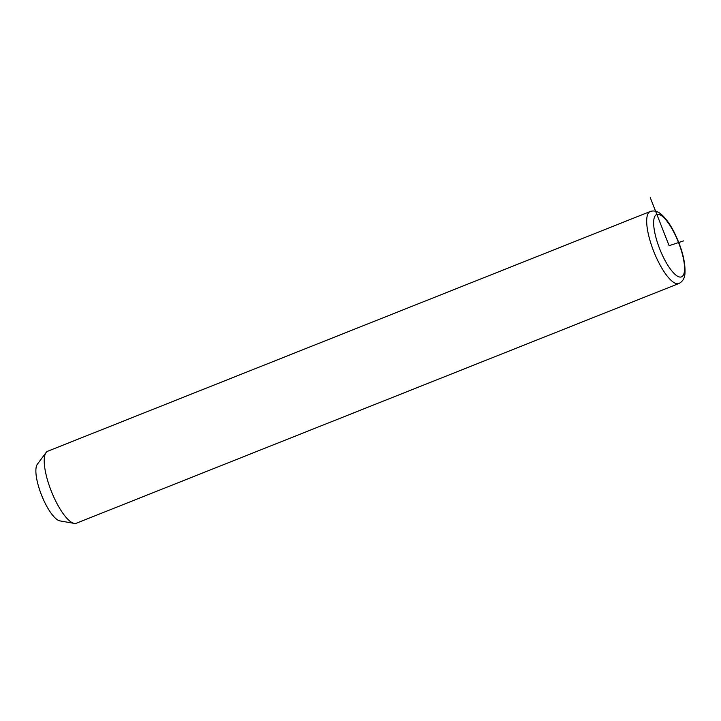 <?xml version="1.0" encoding="UTF-8"?>
<svg xmlns="http://www.w3.org/2000/svg" width="721" height="721" viewBox="0 0 721 721"><rect width="100%" height="100%" fill="white"/><g stroke="black" fill="none" stroke-linecap="round" stroke-linejoin="round"><path stroke-width="1.08" d="M650.207 211.523L47.739 451.22A38.745 11.455 68.3 0 0 46.072 452.554A38.745 11.455 68.3 0 0 44.441 457.294A38.745 11.455 68.3 0 0 53.696 496.832A38.745 11.455 68.3 0 0 74.254 523.392A38.745 11.455 68.3 0 0 76.381 523.212L678.849 283.515C682.408 281.794 684.436 278.676 684.914 274.151C685.698 262.354 682.102 248.366 674.135 232.189C671.648 227.223 667.015 219.274 661.31 214.371C657.678 211.226 653.974 210.28 650.207 211.523A38.745 11.455 68.3 0 0 646.899 217.598A38.745 11.455 68.3 0 0 657.606 260.236A38.745 11.455 68.3 0 0 678.849 283.515M46.072 452.554L37.357 464.225A30.994 9.166 68.3 0 0 36.05 468.019A30.994 9.166 68.3 0 0 43.458 499.653A30.994 9.166 68.3 0 0 59.897 520.895L74.254 523.392M683.634 240.886L669.106 245.699L650.261 197.608M653.83 219.761A33.572 9.932 68.3 0 0 666.7 263.426A33.572 9.932 68.3 0 0 684.382 271.628A33.572 9.932 68.3 0 0 671.521 227.971A33.572 9.932 68.3 0 0 653.83 219.761"/></g></svg>
